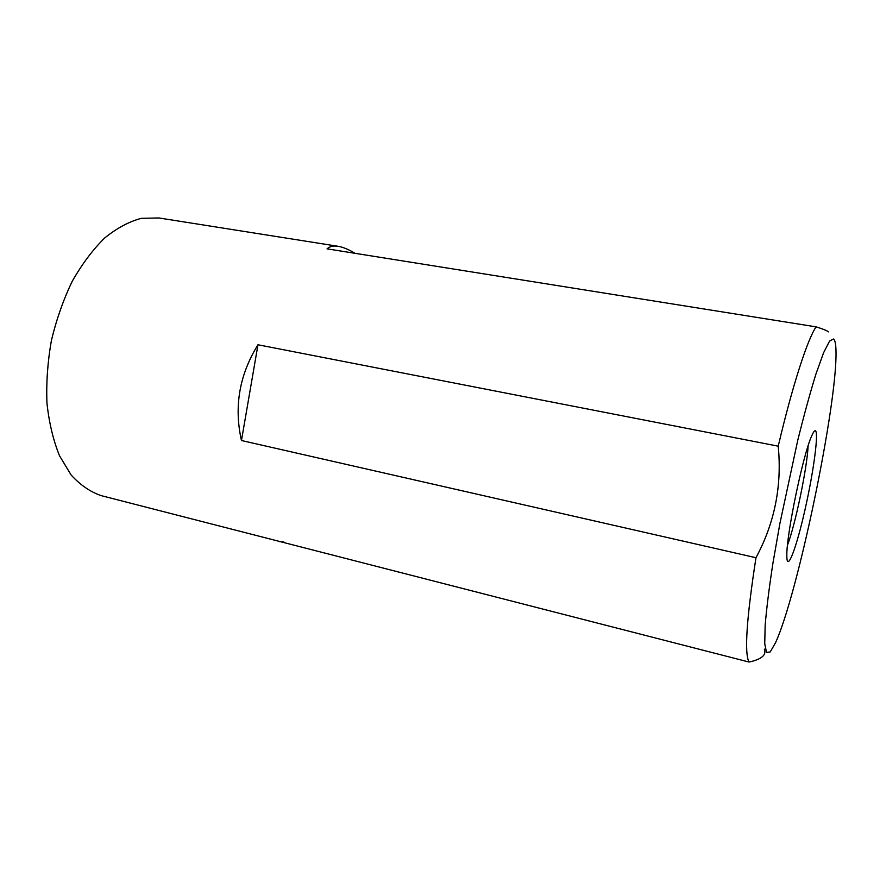 <?xml version="1.0" encoding="UTF-8"?>
<svg xmlns="http://www.w3.org/2000/svg" width="880" height="880" viewBox="0 0 880 880"><rect width="100%" height="100%" fill="white"/><g stroke="black" fill="none" stroke-linecap="round" stroke-linejoin="round"><path stroke-width="1.32" d="M338.096 246.29L158.95 217.965L141.35 218.328C129.096 221.573 116.886 228.107 104.72 237.952C92.862 249.623 82.06 264.033 72.292 281.182C63.426 299.596 56.463 319.352 51.403 340.472C47.63 361.845 46.156 382.745 46.959 403.172C49.093 422.785 53.262 440.308 59.499 455.741L71.082 474.925C80.212 484.99 90.277 491.909 101.277 495.66L749.023 662.035C744.238 653.367 746.559 618.596 755.975 557.722L241.461 440.517C233.849 406.747 239.36 374.836 257.972 344.773L778.228 446.171C792.616 384.934 807.653 338.921 816.123 326.865L327.052 248.853C329.714 246.411 333.388 245.553 338.096 246.29C342.925 247.093 348.59 249.436 355.08 253.319M283.954 542.069L279.213 541.607M815.177 430.738C819.137 430.672 813.681 471.46 805.013 509.652C796.411 548.119 786.797 573.661 786.841 555.709C786.192 535.645 803.143 453.981 811.734 435.842C813.197 432.454 814.352 430.749 815.177 430.738M833.646 338.987L829.587 341.066L823.625 352.682L816.013 373.813C810.249 392.392 804.166 414.557 797.753 440.308L779.911 523.413L772.893 563.365C769.131 587.95 766.546 608.63 765.149 625.405L764.742 643.709L766.535 652.476L770.242 651.915L775.5 642.774C797.753 594.726 837.276 404.393 836 351.461C835.901 344.465 835.109 340.307 833.646 338.987M755.975 557.722C774.653 523.028 782.078 485.848 778.228 446.171M764.324 649.099C766.667 655.028 761.563 659.34 749.023 662.035M816.123 326.865C822.899 328.966 827.024 330.638 828.52 331.859M257.972 344.773L241.461 440.517M787.49 545.16C795.377 524.579 807.169 467.786 808.126 445.764"/></g></svg>
